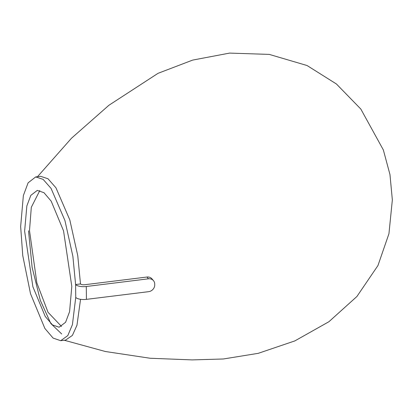 <?xml version="1.0" encoding="UTF-8"?>
<svg xmlns="http://www.w3.org/2000/svg" width="413" height="413" viewBox="0 0 413 413"><rect width="100%" height="100%" fill="white"/><g stroke="black" fill="none" stroke-linecap="round" stroke-linejoin="round"><path stroke-width="0.62" d="M28.523 230.841L32.126 267.366L40.304 300.334L50.82 323.513L61.713 333.998M71.81 286.436L63.54 230.841L51.181 201.146L43.964 192.69L37.294 190.398L30.825 195.359L26.855 205.911L24.62 231.177L32.89 286.772L45.249 316.466L52.466 324.923L59.136 327.215L65.6 322.259L69.57 311.701L71.81 286.436M39.808 190.563L31.311 207.3L29.504 230.573L36.85 282.853L48.032 312.3L61.506 326.446M146.951 277.03L84.763 284.722A3.412 1.254 -0.6 0 1 80.494 283.938L75.61 284.542L72.874 256.287L64.934 220.532L51.073 188.411L43.122 179.366L35.709 176.924L28.105 182.825L23.36 195.576L20.65 226.53L22.756 255.601L30.51 293.715L44.852 328.418L53.107 338.097L60.716 340.694L67.794 335.609L72.414 324.67L75.744 297.396L75.61 284.542A8.528 3.134 -0.6 0 0 86.286 286.503L148.474 278.811L146.951 277.03A6.479 5.761 -40.5 0 1 151.943 278.847L153.466 280.628A6.479 5.761 139.5 0 0 148.474 278.811M80.494 283.938L77.758 255.683L69.818 219.928L55.956 187.807L48.006 178.762L40.593 176.32L35.709 176.924M60.716 340.694L65.6 340.09L72.404 335.402L76.968 325.243L80.556 299.306M153.466 280.628A6.479 5.761 139.5 0 1 154.72 284.072L154.73 284.877A6.479 5.761 139.5 0 1 148.608 291.671L86.42 299.363A8.528 3.134 179.4 0 1 75.744 297.396M86.42 299.363L86.286 286.503M37.495 176.702L71.495 138.226L108.924 105.258L158.019 73.328L192.67 60.092L229.602 53.096L269.281 54.402L307.065 65.528L336.43 83.994L360.823 109.053L383.352 149.95L389.965 174.554L392.35 199.907L388.938 233.732L377.947 265.559L356.909 296.493L328.903 321.732L294.794 340.931L258.259 353.327L223.335 358.985L192.174 359.904L150.177 358.257L105.351 351.504L64.289 340.25"/></g></svg>
